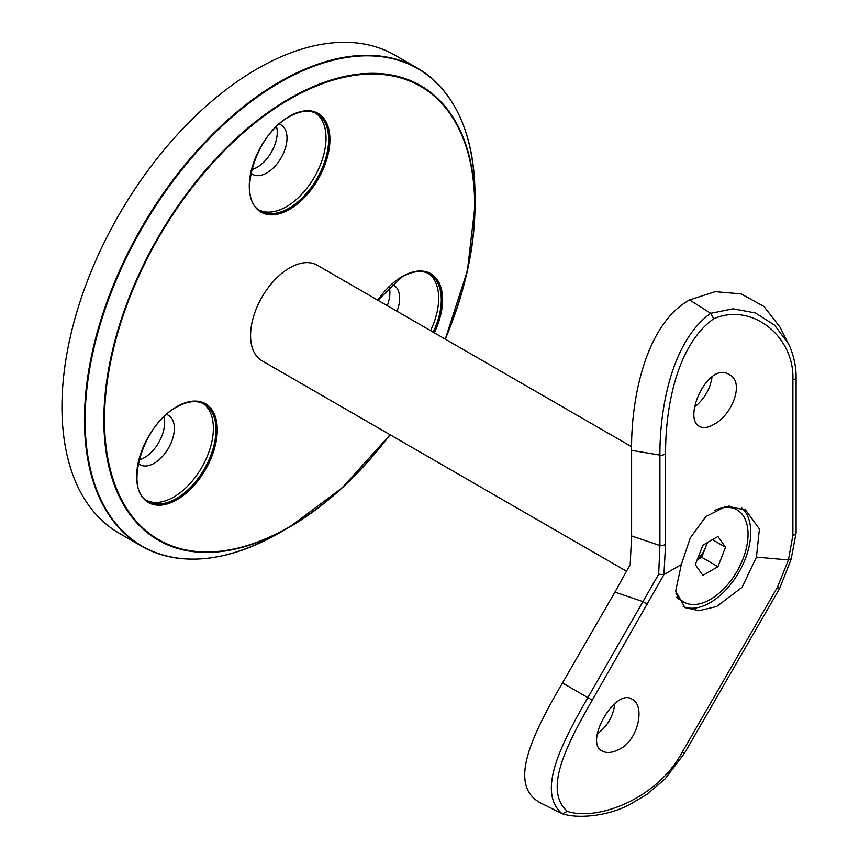 <?xml version="1.0" encoding="UTF-8"?>
<svg xmlns="http://www.w3.org/2000/svg" width="859" height="859" viewBox="0 0 859 859"><rect width="100%" height="100%" fill="white"/><g stroke="black" fill="none" stroke-linecap="round" stroke-linejoin="round"><path stroke-width="1.29" d="M474.963 194.929A275.675 159.162 120 0 0 280.034 82.378A275.675 159.162 120 0 0 85.105 420.008A275.675 159.162 120 0 0 280.034 532.559L289.408 527.147A262.414 151.506 -60 0 1 289.408 527.147L341.914 488.084L390.104 434.74A262.414 151.506 -60 0 1 289.419 527.147A262.414 151.506 -60 0 1 103.853 420.008A262.414 151.506 -60 0 1 289.408 98.624A262.414 151.506 -60 0 1 474.963 205.752L474.963 194.929C474.2 133.456 455.066 91.226 417.549 68.226L395.054 55.244A275.943 159.312 120 0 0 257.077 68.913A275.943 159.312 120 0 0 76.816 312.075A275.943 159.312 120 0 0 119.111 533.192L141.606 546.174A275.943 159.312 -60 0 1 99.311 325.056A275.943 159.312 -60 0 1 279.572 81.895A275.943 159.312 -60 0 1 417.549 68.226A275.943 159.312 -60 0 1 452.049 102.275M251.698 169.556A28.519 16.461 120 0 0 271.337 152.247A28.519 16.461 120 0 0 276.512 126.574M387.269 305.654A28.519 16.461 120 0 0 389.17 286.842M139.04 459.909A28.519 16.461 120 0 0 158.69 442.589A28.519 16.461 120 0 0 163.854 416.926M250.892 173.099A28.519 16.461 120 0 0 252.578 174.334A28.519 16.461 120 0 0 281.097 157.873A28.519 16.461 120 0 0 281.097 124.952A28.519 16.461 120 0 0 279.175 124.104M259.643 210.208A56.103 32.395 120 0 0 314.405 177.104A56.103 32.395 120 0 0 315.683 113.13M397.019 311.291A28.519 16.461 120 0 0 393.744 285.22A28.519 16.461 120 0 0 391.822 284.372M430.584 330.661A56.103 32.395 120 0 0 428.34 273.398M138.235 463.441A28.519 16.461 120 0 0 139.931 464.687A28.519 16.461 120 0 0 168.439 448.226A28.519 16.461 120 0 0 168.439 415.294A28.519 16.461 120 0 0 166.517 414.457M146.986 500.55A56.103 32.395 120 0 0 201.747 467.457A56.103 32.395 120 0 0 203.035 403.472M631.623 446.734L317.196 265.195A55.191 31.858 120 0 0 262.006 297.064A55.191 31.858 120 0 0 262.006 360.791L626.587 571.278M675.84 593.054A53.215 30.72 120 0 0 683.807 602.03A53.215 30.72 120 0 0 733.318 577.194A53.215 30.72 120 0 0 743.003 515.411A53.215 30.72 120 0 0 737.022 509.859A53.215 30.72 120 0 0 714.699 510.31M725.511 547.226L717.963 566.682L702.866 575.401L695.318 564.664L702.866 545.207L717.963 536.488L725.511 547.226L712.433 539.688M737.022 509.859L733.672 507.927A53.215 30.72 120 0 0 728.969 506.037M676.742 597.252A53.215 30.72 120 0 0 680.457 600.097L683.807 602.03M707.408 542.587L701.706 557.298L717.963 566.682M701.706 557.298L697.154 559.918M697.39 559.316A18.49 10.673 120 0 0 705.475 547.57A18.49 10.673 120 0 0 706.828 542.92M790.935 558.779L788.422 559.939L756.435 557.115L742.09 587.277L716.696 606.508L699.054 610.674L684.924 607.614L675.657 591.013L681.327 564.556L663.943 574.585L592.248 700.139C565.834 746.052 543.5 790.301 567.305 811.336C597.381 821.419 657.296 798.859 682.261 752.119L777.47 587.212L788.422 559.939L792.889 535.329L792.889 379.861C794.704 336.481 751.754 301.96 713.668 318.807C675.55 345.952 665.349 411.16 665.585 453.359L665.585 543.779L663.943 574.585L658.67 574.241L659.916 545.529L659.916 455.109C659.637 410.334 671.051 341.753 710.672 313.299L733.178 308.821L755.394 312.955L774.539 325.132L788.304 343.611C790.688 347.508 796.336 362.315 796.1 377.326A4.596 2.652 180 0 1 792.889 379.861M617.9 749.982C638.054 741.865 645.861 705.593 632.031 699.215C615.452 687.501 583.701 742.477 602.138 750.991C606.336 753.289 611.587 752.946 617.9 749.982M567.305 811.336L562.43 813.784L540.182 802.736C508.056 785.137 531.173 736.421 562.484 682.959L587.857 697.605L658.67 574.241M647.622 604.231L643.23 601.697L614.904 592.141L562.484 682.959M614.904 592.141L630.173 564.631L631.601 535.973L631.601 450.363C630.85 401.185 644.841 324.552 689.605 299.92L715.171 291.652L741.167 293.885L763.919 306.448L780.036 327.172L788.261 343.514M614.797 703.564C613.347 716.191 607.517 726.306 597.284 733.897M712.057 376.714C710.436 388.547 704.638 398.673 694.663 407.102M713.668 424.518C732.104 415.38 744.978 382.083 729.42 374.685C708.321 360.372 682.078 418.516 699.527 426.461C703.177 428.448 707.88 427.803 713.668 424.518M756.435 557.115L759.41 528.994L745.44 509.784L725.995 506.381L705.905 516.549L690.249 537.949L681.327 564.556M741.671 507.97A57.489 33.19 -60 0 1 746.782 554.774A57.489 33.19 -60 0 1 710.092 602.696A57.489 33.19 -60 0 1 683.195 606.486M689.605 299.92L710.672 313.299L713.668 318.807M561.99 813.623C537.197 792.159 559.821 746.213 587.857 697.605L592.248 700.139M777.47 587.212L779.628 588.458L791.107 559.381M188.346 559.037A275.943 159.312 -60 0 1 141.606 546.174C180.272 567.176 226.422 562.634 280.034 532.559L289.419 527.147M289.601 116.223A57.027 32.921 -60 0 1 324.519 165.905A57.027 32.921 -60 0 1 254.683 206.235A57.027 32.921 -60 0 1 289.601 116.223M377.777 300.178A57.027 32.921 -60 0 1 402.259 276.491A57.027 32.921 -60 0 1 438.401 281.548A57.027 32.921 -60 0 1 434.31 332.809M176.943 406.575A57.027 32.921 -60 0 1 211.872 456.258A57.027 32.921 -60 0 1 142.025 496.577A57.027 32.921 -60 0 1 176.943 406.575M445.134 339.069A261.77 151.13 120 0 0 452.135 116.888A261.77 151.13 120 0 0 289.601 99.257A261.77 151.13 120 0 0 112.046 475.897A261.77 151.13 120 0 0 389.954 434.654M260.9 211.003A56.103 32.395 120 0 0 317.003 178.608A56.103 32.395 120 0 0 317.003 113.817C309.584 109.651 300.392 110.596 289.408 116.641C254.973 134.165 236.204 200.63 260.9 211.003M433.194 332.165A56.103 32.395 120 0 0 429.661 274.085C422.241 269.919 413.039 270.864 402.066 276.909L377.928 300.263M148.242 501.355A56.103 32.395 120 0 0 204.356 468.96A56.103 32.395 120 0 0 204.356 404.17C196.936 400.004 187.734 400.938 176.761 406.994C142.326 424.518 123.556 490.972 148.242 501.355M474.963 205.752A262.414 151.506 -60 0 1 445.284 339.144L467.393 270.746L474.963 205.752M631.601 535.973L659.916 545.529A4.596 2.652 0 0 0 665.585 543.779M665.585 453.359A4.596 2.652 0 0 1 659.916 455.109L631.601 450.363M682.261 752.119L684.419 753.364L665.21 778.759L647.203 794.178L629.518 804.668C605.466 817.124 576.228 818.509 562.43 813.784M791.096 559.434L796.1 532.795A4.596 2.652 180 0 1 792.889 535.329M779.628 588.458L684.419 753.364M796.1 532.795L796.1 377.326"/></g></svg>
